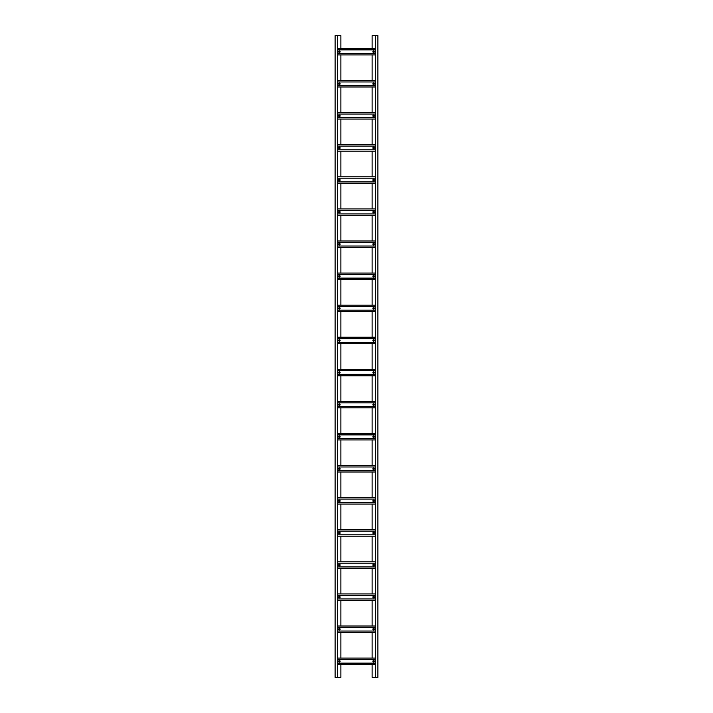 <?xml version="1.0" encoding="UTF-8"?>
<svg xmlns="http://www.w3.org/2000/svg" width="713" height="713" viewBox="0 0 713 713"><rect width="100%" height="100%" fill="white"/><g stroke="black" fill="none" stroke-linecap="round" stroke-linejoin="round"><path stroke-width="1.07" d="M335.11 677.35L337.677 677.35L337.677 35.65L335.11 35.65L335.11 677.35M340.885 48.484L340.885 35.65L337.677 35.65M337.677 677.35L340.885 677.35L340.885 664.516M340.885 658.099L340.885 632.431M340.885 626.014L340.885 600.346M340.885 593.929L340.885 568.261M340.885 561.844L340.885 536.176M340.885 529.759L340.885 504.091M340.885 497.674L340.885 472.006M340.885 465.589L340.885 439.921M340.885 433.504L340.885 407.836M340.885 401.419L340.885 375.751M340.885 369.334L340.885 343.666M340.885 337.249L340.885 311.581M340.885 305.164L340.885 279.496M340.885 273.079L340.885 247.411M340.885 240.994L340.885 215.326M340.885 208.909L340.885 183.241M340.885 176.824L340.885 151.156M340.885 144.739L340.885 119.071M340.885 112.654L340.885 86.986M340.885 80.569L340.885 54.901M377.89 35.65L375.323 35.65L375.323 677.35L377.89 677.35L377.89 35.65M372.115 664.516L372.115 677.35L375.323 677.35M375.323 35.65L372.115 35.65L372.115 48.484M372.115 54.901L372.115 80.569M372.115 86.986L372.115 112.654M372.115 119.071L372.115 144.739M372.115 151.156L372.115 176.824M372.115 183.241L372.115 208.909M372.115 215.326L372.115 240.994M372.115 247.411L372.115 273.079M372.115 279.496L372.115 305.164M372.115 311.581L372.115 337.249M372.115 343.666L372.115 369.334M372.115 375.751L372.115 401.419M372.115 407.836L372.115 433.504M372.115 439.921L372.115 465.589M372.115 472.006L372.115 497.674M372.115 504.091L372.115 529.759M372.115 536.176L372.115 561.844M372.115 568.261L372.115 593.929M372.115 600.346L372.115 626.014M372.115 632.431L372.115 658.099M375.323 663.126L337.677 663.126M337.677 664.516L375.323 664.516M375.323 658.099L337.677 658.099M375.323 659.489L337.677 659.489M339.584 661.004L339.192 661.611L339.584 661.004M338.987 661.914A0.731 0.731 0 0 1 338.782 660.906A0.731 0.731 0 0 1 339.789 660.701A0.731 0.731 0 0 1 339.994 661.709A0.731 0.731 0 0 1 338.987 661.914A0.731 0.731 0 0 1 338.782 660.906A0.731 0.731 0 0 1 339.789 660.701M373.808 661.004L373.416 661.611L373.808 661.004M373.211 661.914A0.731 0.731 0 0 1 373.006 660.906A0.731 0.731 0 0 1 374.013 660.701A0.731 0.731 0 0 1 374.218 661.709A0.731 0.731 0 0 1 373.211 661.914A0.731 0.731 0 0 1 373.006 660.906A0.731 0.731 0 0 1 374.013 660.701M375.323 631.041L337.677 631.041M337.677 632.431L375.323 632.431M375.323 626.014L337.677 626.014M375.323 627.404L337.677 627.404M375.323 598.956L337.677 598.956M337.677 600.346L375.323 600.346M375.323 593.929L337.677 593.929M375.323 595.319L337.677 595.319M375.323 566.871L337.677 566.871M337.677 568.261L375.323 568.261M375.323 561.844L337.677 561.844M375.323 563.234L337.677 563.234M375.323 534.786L337.677 534.786M337.677 536.176L375.323 536.176M375.323 529.759L337.677 529.759M375.323 531.149L337.677 531.149M375.323 502.701L337.677 502.701M337.677 504.091L375.323 504.091M375.323 497.674L337.677 497.674M375.323 499.064L337.677 499.064M375.323 470.616L337.677 470.616M337.677 472.006L375.323 472.006M375.323 465.589L337.677 465.589M375.323 466.979L337.677 466.979M375.323 438.531L337.677 438.531M337.677 439.921L375.323 439.921M375.323 433.504L337.677 433.504M375.323 434.894L337.677 434.894M375.323 406.446L337.677 406.446M337.677 407.836L375.323 407.836M375.323 401.419L337.677 401.419M375.323 402.809L337.677 402.809M375.323 374.361L337.677 374.361M337.677 375.751L375.323 375.751M375.323 369.334L337.677 369.334M375.323 370.724L337.677 370.724M375.323 342.276L337.677 342.276M337.677 343.666L375.323 343.666M375.323 337.249L337.677 337.249M375.323 338.639L337.677 338.639M375.323 310.191L337.677 310.191M337.677 311.581L375.323 311.581M375.323 305.164L337.677 305.164M375.323 306.554L337.677 306.554M375.323 278.106L337.677 278.106M337.677 279.496L375.323 279.496M375.323 273.079L337.677 273.079M375.323 274.469L337.677 274.469M375.323 246.021L337.677 246.021M337.677 247.411L375.323 247.411M375.323 240.994L337.677 240.994M375.323 242.384L337.677 242.384M375.323 213.936L337.677 213.936M337.677 215.326L375.323 215.326M375.323 208.909L337.677 208.909M375.323 210.299L337.677 210.299M375.323 181.851L337.677 181.851M337.677 183.241L375.323 183.241M375.323 176.824L337.677 176.824M375.323 178.214L337.677 178.214M375.323 149.766L337.677 149.766M337.677 151.156L375.323 151.156M375.323 144.739L337.677 144.739M375.323 146.129L337.677 146.129M375.323 117.681L337.677 117.681M337.677 119.071L375.323 119.071M375.323 112.654L337.677 112.654M375.323 114.044L337.677 114.044M375.323 85.596L337.677 85.596M337.677 86.986L375.323 86.986M375.323 80.569L337.677 80.569M375.323 81.959L337.677 81.959M375.323 53.511L337.677 53.511M337.677 54.901L375.323 54.901M375.323 48.484L337.677 48.484M375.323 49.874L337.677 49.874M339.584 628.919L339.192 629.526L339.584 628.919M338.987 629.829A0.731 0.731 0 0 1 338.782 628.821A0.731 0.731 0 0 1 339.789 628.616A0.731 0.731 0 0 1 339.994 629.624A0.731 0.731 0 0 1 338.987 629.829A0.731 0.731 0 0 1 338.782 628.821A0.731 0.731 0 0 1 339.789 628.616M339.584 596.834L339.192 597.441L339.584 596.834M338.987 597.744A0.731 0.731 0 0 1 338.782 596.736A0.731 0.731 0 0 1 339.789 596.531A0.731 0.731 0 0 1 339.994 597.539A0.731 0.731 0 0 1 338.987 597.744A0.731 0.731 0 0 1 338.782 596.736A0.731 0.731 0 0 1 339.789 596.531M339.584 564.749L339.192 565.356L339.584 564.749M338.987 565.659A0.731 0.731 0 0 1 338.782 564.651A0.731 0.731 0 0 1 339.789 564.446A0.731 0.731 0 0 1 339.994 565.454A0.731 0.731 0 0 1 338.987 565.659A0.731 0.731 0 0 1 338.782 564.651A0.731 0.731 0 0 1 339.789 564.446M339.584 532.664L339.192 533.271L339.584 532.664M338.987 533.574A0.731 0.731 0 0 1 338.782 532.566A0.731 0.731 0 0 1 339.789 532.361A0.731 0.731 0 0 1 339.994 533.369A0.731 0.731 0 0 1 338.987 533.574A0.731 0.731 0 0 1 338.782 532.566A0.731 0.731 0 0 1 339.789 532.361M339.584 500.579L339.192 501.186L339.584 500.579M338.987 501.489A0.731 0.731 0 0 1 338.782 500.481A0.731 0.731 0 0 1 339.789 500.276A0.731 0.731 0 0 1 339.994 501.284A0.731 0.731 0 0 1 338.987 501.489A0.731 0.731 0 0 1 338.782 500.481A0.731 0.731 0 0 1 339.789 500.276M339.584 468.494L339.192 469.101L339.584 468.494M338.987 469.404A0.731 0.731 0 0 1 338.782 468.396A0.731 0.731 0 0 1 339.789 468.191A0.731 0.731 0 0 1 339.994 469.199A0.731 0.731 0 0 1 338.987 469.404A0.731 0.731 0 0 1 338.782 468.396A0.731 0.731 0 0 1 339.789 468.191M339.584 436.409L339.192 437.016L339.584 436.409M338.987 437.319A0.731 0.731 0 0 1 338.782 436.311A0.731 0.731 0 0 1 339.789 436.106A0.731 0.731 0 0 1 339.994 437.114A0.731 0.731 0 0 1 338.987 437.319A0.731 0.731 0 0 1 338.782 436.311A0.731 0.731 0 0 1 339.789 436.106M339.584 404.324L339.192 404.931L339.584 404.324M338.987 405.234A0.731 0.731 0 0 1 338.782 404.226A0.731 0.731 0 0 1 339.789 404.021A0.731 0.731 0 0 1 339.994 405.029A0.731 0.731 0 0 1 338.987 405.234A0.731 0.731 0 0 1 338.782 404.226A0.731 0.731 0 0 1 339.789 404.021M339.584 372.239L339.192 372.846L339.584 372.239M338.987 373.149A0.731 0.731 0 0 1 338.782 372.141A0.731 0.731 0 0 1 339.789 371.936A0.731 0.731 0 0 1 339.994 372.944A0.731 0.731 0 0 1 338.987 373.149A0.731 0.731 0 0 1 338.782 372.141A0.731 0.731 0 0 1 339.789 371.936M339.584 340.154L339.192 340.761L339.584 340.154M338.987 341.064A0.731 0.731 0 0 1 338.782 340.056A0.731 0.731 0 0 1 339.789 339.851A0.731 0.731 0 0 1 339.994 340.859A0.731 0.731 0 0 1 338.987 341.064A0.731 0.731 0 0 1 338.782 340.056A0.731 0.731 0 0 1 339.789 339.851M339.584 308.069L339.192 308.676L339.584 308.069M338.987 308.979A0.731 0.731 0 0 1 338.782 307.971A0.731 0.731 0 0 1 339.789 307.766A0.731 0.731 0 0 1 339.994 308.774A0.731 0.731 0 0 1 338.987 308.979A0.731 0.731 0 0 1 338.782 307.971A0.731 0.731 0 0 1 339.789 307.766M339.584 275.984L339.192 276.591L339.584 275.984M338.987 276.894A0.731 0.731 0 0 1 338.782 275.886A0.731 0.731 0 0 1 339.789 275.681A0.731 0.731 0 0 1 339.994 276.689A0.731 0.731 0 0 1 338.987 276.894A0.731 0.731 0 0 1 338.782 275.886A0.731 0.731 0 0 1 339.789 275.681M339.584 243.899L339.192 244.506L339.584 243.899M338.987 244.809A0.731 0.731 0 0 1 338.782 243.801A0.731 0.731 0 0 1 339.789 243.596A0.731 0.731 0 0 1 339.994 244.604A0.731 0.731 0 0 1 338.987 244.809A0.731 0.731 0 0 1 338.782 243.801A0.731 0.731 0 0 1 339.789 243.596M339.584 211.814L339.192 212.421L339.584 211.814M338.987 212.724A0.731 0.731 0 0 1 338.782 211.716A0.731 0.731 0 0 1 339.789 211.511A0.731 0.731 0 0 1 339.994 212.519A0.731 0.731 0 0 1 338.987 212.724A0.731 0.731 0 0 1 338.782 211.716A0.731 0.731 0 0 1 339.789 211.511M339.584 179.729L339.192 180.336L339.584 179.729M338.987 180.639A0.731 0.731 0 0 1 338.782 179.631A0.731 0.731 0 0 1 339.789 179.426A0.731 0.731 0 0 1 339.994 180.434A0.731 0.731 0 0 1 338.987 180.639A0.731 0.731 0 0 1 338.782 179.631A0.731 0.731 0 0 1 339.789 179.426M339.584 147.644L339.192 148.251L339.584 147.644M338.987 148.554A0.731 0.731 0 0 1 338.782 147.546A0.731 0.731 0 0 1 339.789 147.341A0.731 0.731 0 0 1 339.994 148.349A0.731 0.731 0 0 1 338.987 148.554A0.731 0.731 0 0 1 338.782 147.546A0.731 0.731 0 0 1 339.789 147.341M339.584 115.559L339.192 116.166L339.584 115.559M338.987 116.469A0.731 0.731 0 0 1 338.782 115.461A0.731 0.731 0 0 1 339.789 115.256A0.731 0.731 0 0 1 339.994 116.264A0.731 0.731 0 0 1 338.987 116.469A0.731 0.731 0 0 1 338.782 115.461A0.731 0.731 0 0 1 339.789 115.256M339.584 83.474L339.192 84.081L339.584 83.474M338.987 84.384A0.731 0.731 0 0 1 338.782 83.376A0.731 0.731 0 0 1 339.789 83.171A0.731 0.731 0 0 1 339.994 84.179A0.731 0.731 0 0 1 338.987 84.384A0.731 0.731 0 0 1 338.782 83.376A0.731 0.731 0 0 1 339.789 83.171M339.584 51.389L339.192 51.996L339.584 51.389M338.987 52.299A0.731 0.731 0 0 1 338.782 51.291A0.731 0.731 0 0 1 339.789 51.086A0.731 0.731 0 0 1 339.994 52.094A0.731 0.731 0 0 1 338.987 52.299A0.731 0.731 0 0 1 338.782 51.291A0.731 0.731 0 0 1 339.789 51.086M373.808 628.919L373.416 629.526L373.808 628.919M373.211 629.829A0.731 0.731 0 0 1 373.006 628.821A0.731 0.731 0 0 1 374.013 628.616A0.731 0.731 0 0 1 374.218 629.624A0.731 0.731 0 0 1 373.211 629.829A0.731 0.731 0 0 1 373.006 628.821A0.731 0.731 0 0 1 374.013 628.616M373.808 596.834L373.416 597.441L373.808 596.834M373.211 597.744A0.731 0.731 0 0 1 373.006 596.736A0.731 0.731 0 0 1 374.013 596.531A0.731 0.731 0 0 1 374.218 597.539A0.731 0.731 0 0 1 373.211 597.744A0.731 0.731 0 0 1 373.006 596.736A0.731 0.731 0 0 1 374.013 596.531M373.808 564.749L373.416 565.356L373.808 564.749M373.211 565.659A0.731 0.731 0 0 1 373.006 564.651A0.731 0.731 0 0 1 374.013 564.446A0.731 0.731 0 0 1 374.218 565.454A0.731 0.731 0 0 1 373.211 565.659A0.731 0.731 0 0 1 373.006 564.651A0.731 0.731 0 0 1 374.013 564.446M373.808 532.664L373.416 533.271L373.808 532.664M373.211 533.574A0.731 0.731 0 0 1 373.006 532.566A0.731 0.731 0 0 1 374.013 532.361A0.731 0.731 0 0 1 374.218 533.369A0.731 0.731 0 0 1 373.211 533.574A0.731 0.731 0 0 1 373.006 532.566A0.731 0.731 0 0 1 374.013 532.361M373.808 500.579L373.416 501.186L373.808 500.579M373.211 501.489A0.731 0.731 0 0 1 373.006 500.481A0.731 0.731 0 0 1 374.013 500.276A0.731 0.731 0 0 1 374.218 501.284A0.731 0.731 0 0 1 373.211 501.489A0.731 0.731 0 0 1 373.006 500.481A0.731 0.731 0 0 1 374.013 500.276M373.808 468.494L373.416 469.101L373.808 468.494M373.211 469.404A0.731 0.731 0 0 1 373.006 468.396A0.731 0.731 0 0 1 374.013 468.191A0.731 0.731 0 0 1 374.218 469.199A0.731 0.731 0 0 1 373.211 469.404A0.731 0.731 0 0 1 373.006 468.396A0.731 0.731 0 0 1 374.013 468.191M373.808 436.409L373.416 437.016L373.808 436.409M373.211 437.319A0.731 0.731 0 0 1 373.006 436.311A0.731 0.731 0 0 1 374.013 436.106A0.731 0.731 0 0 1 374.218 437.114A0.731 0.731 0 0 1 373.211 437.319A0.731 0.731 0 0 1 373.006 436.311A0.731 0.731 0 0 1 374.013 436.106M373.808 404.324L373.416 404.931L373.808 404.324M373.211 405.234A0.731 0.731 0 0 1 373.006 404.226A0.731 0.731 0 0 1 374.013 404.021A0.731 0.731 0 0 1 374.218 405.029A0.731 0.731 0 0 1 373.211 405.234A0.731 0.731 0 0 1 373.006 404.226A0.731 0.731 0 0 1 374.013 404.021M373.808 372.239L373.416 372.846L373.808 372.239M373.211 373.149A0.731 0.731 0 0 1 373.006 372.141A0.731 0.731 0 0 1 374.013 371.936A0.731 0.731 0 0 1 374.218 372.944A0.731 0.731 0 0 1 373.211 373.149A0.731 0.731 0 0 1 373.006 372.141A0.731 0.731 0 0 1 374.013 371.936M373.808 340.154L373.416 340.761L373.808 340.154M373.211 341.064A0.731 0.731 0 0 1 373.006 340.056A0.731 0.731 0 0 1 374.013 339.851A0.731 0.731 0 0 1 374.218 340.859A0.731 0.731 0 0 1 373.211 341.064A0.731 0.731 0 0 1 373.006 340.056A0.731 0.731 0 0 1 374.013 339.851M373.808 308.069L373.416 308.676L373.808 308.069M373.211 308.979A0.731 0.731 0 0 1 373.006 307.971A0.731 0.731 0 0 1 374.013 307.766A0.731 0.731 0 0 1 374.218 308.774A0.731 0.731 0 0 1 373.211 308.979A0.731 0.731 0 0 1 373.006 307.971A0.731 0.731 0 0 1 374.013 307.766M373.808 275.984L373.416 276.591L373.808 275.984M373.211 276.894A0.731 0.731 0 0 1 373.006 275.886A0.731 0.731 0 0 1 374.013 275.681A0.731 0.731 0 0 1 374.218 276.689A0.731 0.731 0 0 1 373.211 276.894A0.731 0.731 0 0 1 373.006 275.886A0.731 0.731 0 0 1 374.013 275.681M373.808 243.899L373.416 244.506L373.808 243.899M373.211 244.809A0.731 0.731 0 0 1 373.006 243.801A0.731 0.731 0 0 1 374.013 243.596A0.731 0.731 0 0 1 374.218 244.604A0.731 0.731 0 0 1 373.211 244.809A0.731 0.731 0 0 1 373.006 243.801A0.731 0.731 0 0 1 374.013 243.596M373.808 211.814L373.416 212.421L373.808 211.814M373.211 212.724A0.731 0.731 0 0 1 373.006 211.716A0.731 0.731 0 0 1 374.013 211.511A0.731 0.731 0 0 1 374.218 212.519A0.731 0.731 0 0 1 373.211 212.724A0.731 0.731 0 0 1 373.006 211.716A0.731 0.731 0 0 1 374.013 211.511M373.808 179.729L373.416 180.336L373.808 179.729M373.211 180.639A0.731 0.731 0 0 1 373.006 179.631A0.731 0.731 0 0 1 374.013 179.426A0.731 0.731 0 0 1 374.218 180.434A0.731 0.731 0 0 1 373.211 180.639A0.731 0.731 0 0 1 373.006 179.631A0.731 0.731 0 0 1 374.013 179.426M373.808 147.644L373.416 148.251L373.808 147.644M373.211 148.554A0.731 0.731 0 0 1 373.006 147.546A0.731 0.731 0 0 1 374.013 147.341A0.731 0.731 0 0 1 374.218 148.349A0.731 0.731 0 0 1 373.211 148.554A0.731 0.731 0 0 1 373.006 147.546A0.731 0.731 0 0 1 374.013 147.341M373.808 115.559L373.416 116.166L373.808 115.559M373.211 116.469A0.731 0.731 0 0 1 373.006 115.461A0.731 0.731 0 0 1 374.013 115.256A0.731 0.731 0 0 1 374.218 116.264A0.731 0.731 0 0 1 373.211 116.469A0.731 0.731 0 0 1 373.006 115.461A0.731 0.731 0 0 1 374.013 115.256M373.808 83.474L373.416 84.081L373.808 83.474M373.211 84.384A0.731 0.731 0 0 1 373.006 83.376A0.731 0.731 0 0 1 374.013 83.171A0.731 0.731 0 0 1 374.218 84.179A0.731 0.731 0 0 1 373.211 84.384A0.731 0.731 0 0 1 373.006 83.376A0.731 0.731 0 0 1 374.013 83.171M373.808 51.389L373.416 51.996L373.808 51.389M373.211 52.299A0.731 0.731 0 0 1 373.006 51.291A0.731 0.731 0 0 1 374.013 51.086A0.731 0.731 0 0 1 374.218 52.094A0.731 0.731 0 0 1 373.211 52.299A0.731 0.731 0 0 1 373.006 51.291A0.731 0.731 0 0 1 374.013 51.086"/></g></svg>
